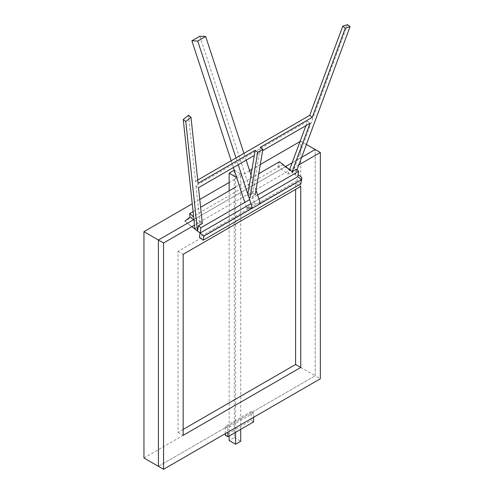 <?xml version="1.0" encoding="UTF-8"?>
<svg xmlns="http://www.w3.org/2000/svg" width="494" height="494" viewBox="0 0 494 494"><rect width="100%" height="100%" fill="white"/><g stroke="black" fill="none" stroke-linecap="round" stroke-linejoin="round"><path stroke-width="0.37" stroke-dasharray="2.47 1.85" d="M194.969 229.123L200.169 224.875L194 220.058M194.963 229.062L197.532 231.075L194.957 229.049M191.87 226.641L184.88 221.176L191.863 226.641M202.342 223.492L199.811 221.51L200.169 224.875M305.91 125.667L307.534 121.289L195.982 185.695L199.811 221.51L193.636 216.693M279.474 161.754L277.789 166.299L287.922 174.209L292.658 172.721L282.525 164.811L184.873 221.189M277.789 166.299L282.525 164.811M287.922 174.209L289.608 169.664M193.098 211.623L200.607 207.289M235.582 187.096L258.745 173.721M307.534 121.289L310.065 123.265M296.172 169.319L295.19 174.703L297.721 176.679M250.977 203.67L258.912 199.088L250.977 203.67M347.517 24.7L292.658 172.721L295.19 174.703L296.962 169.93M257.584 195.031L249.649 199.619M260.295 147.348L259.43 152.498L262.604 150.67M252.669 192.895L255.2 194.871L250.057 197.841L247.525 195.865L252.669 192.895L259.43 152.498L254.287 155.468M247.525 195.865L247.827 194.062M188.455 115.287L195.513 181.31L198.045 183.286M195.513 181.31L197.699 180.051M195.982 185.695L198.514 187.671M260.332 203.429L252.113 208.172M298.104 174.629L297.067 180.823L300.871 183.793M297.067 180.823L199.378 237.231M199.829 36.235L254.564 203.374L246.623 207.962L244.808 202.41M233.39 167.54L231.161 160.729M235.996 157.938L238.225 164.743M255.991 190.165L251.02 174.987M246.166 160.161L243.937 153.35M254.564 203.374L260.394 203.602M225.295 433.652L225.295 426.353L235.582 420.413L235.582 429.323L225.295 435.263M253.589 417.319L253.589 412.984L227.864 427.835L227.864 432.17M240.726 429.323L240.726 417.442L251.014 411.502L251.014 420.413L235.582 429.323L235.582 432.293M227.864 427.835L225.295 426.353M253.589 412.984L251.014 411.502M235.582 176.877L235.582 420.413L240.726 417.442L240.726 173.907L236.311 176.457M253.589 421.895L251.014 420.413M234.261 170.214L234.298 437.548L229.154 440.518M229.154 436.004L229.154 190.808M234.298 170.189L240.726 173.907M234.298 437.548L240.726 441.259M143.952 457.987L300.747 367.462L300.747 141.148L300.019 141.568M260.289 164.508L251.971 169.312M249.606 170.677L229.154 182.484M199.774 199.446L192.259 203.787M300.747 367.462L315.203 375.804L315.203 149.497L315.203 375.804L320.347 378.774M300.747 141.148L306.41 144.421M301.63 157.333L292.145 162.804L301.63 157.333M285.631 166.564L193.568 219.719L285.631 166.564M158.407 466.33L315.203 375.804L158.407 466.33M183.151 429.416L178.007 432.386L178.007 251.335L295.603 183.441L295.603 189.381M298.827 164.891L194.537 225.097M178.007 251.335L183.151 254.305M178.007 432.386L183.151 435.356M295.603 183.441L300.747 186.411"/><path stroke-width="0.74" d="M194 220.058L190.036 216.965L189.677 213.599L193.098 211.623M184.88 221.176L190.036 216.965M194.957 229.049L191.87 226.641L194.963 229.062M193.636 216.693L189.677 213.599M262.604 150.67L310.065 123.265L292.139 171.646L279.474 161.754L258.745 173.721M200.607 207.289L235.582 187.096M247.827 194.062L255.151 150.318L198.045 183.286L190.987 117.263L188.455 115.287L183.255 119.536L194.969 229.123L200.076 233.057L250.977 203.67L200.076 233.057L203.874 236.021L203.176 240.195L300.871 183.793L301.908 177.599L301.525 179.643L260.332 203.429M289.608 169.664L305.91 125.667M292.139 171.646L296.172 169.319L298.703 171.294L257.584 195.031M301.525 179.643L297.721 176.679L258.912 199.088L297.721 176.679L298.703 171.294M197.544 231.069L198.434 225.746L200.965 227.722L199.378 237.231L203.176 240.195M198.434 225.746L202.342 223.492L198.514 187.671L254.287 155.468M249.649 199.619L200.965 227.722M296.962 169.93L350.048 26.676L345.312 28.164L312.257 117.35L260.295 147.348L262.827 149.324L257.683 152.294L250.057 197.841M255.2 194.871L262.827 149.324M255.151 150.318L257.683 152.294M190.987 117.263L185.787 121.512L197.501 231.099M197.699 180.051L309.726 115.368L312.257 117.35M350.048 26.676L347.517 24.7L342.774 26.188L309.726 115.368M342.774 26.188L345.312 28.164M183.255 119.536L185.787 121.512M252.113 208.172L203.874 236.021M297.721 176.679L298.098 174.635L301.896 177.605L298.104 174.629M231.161 160.729L191.888 40.817L199.829 36.235L205.658 36.457L197.717 41.045L235.996 157.938M244.808 202.41L233.39 167.54M238.225 164.743L252.453 208.184L260.394 203.602L255.991 190.165M251.02 174.987L246.166 160.161M243.937 153.35L205.658 36.457M246.623 207.962L252.453 208.184M191.888 40.817L197.717 41.045M227.864 432.17L227.864 436.745L225.295 435.263L225.295 433.652M227.864 436.745L253.589 421.895L253.589 417.319M235.582 432.293L235.582 444.23L240.726 441.259L240.726 429.323M235.582 444.23L229.154 440.518L229.154 436.004M229.154 190.808L229.154 173.159L234.261 170.214M236.311 176.457L235.582 176.877L229.154 173.159M192.259 203.787L143.952 231.674L143.952 457.987L163.551 469.3L320.347 378.774L320.347 152.467L298.827 164.891M300.019 141.568L260.289 164.508M251.971 169.312L249.606 170.677M229.154 182.484L199.774 199.446M306.41 144.421L315.203 149.497L301.63 157.333L315.203 149.497L320.347 152.467M292.145 162.804L285.631 166.564L292.145 162.804M143.952 231.674L158.407 240.016L193.568 219.719L158.407 240.016L158.407 466.33L158.407 240.016L163.551 242.986L163.551 469.3M295.603 189.381L295.603 364.492L183.151 429.416M194.537 225.097L163.551 242.986M183.151 435.356L183.151 254.305L300.747 186.411L300.747 367.462L183.151 435.356M295.603 364.492L300.747 367.462"/></g></svg>
